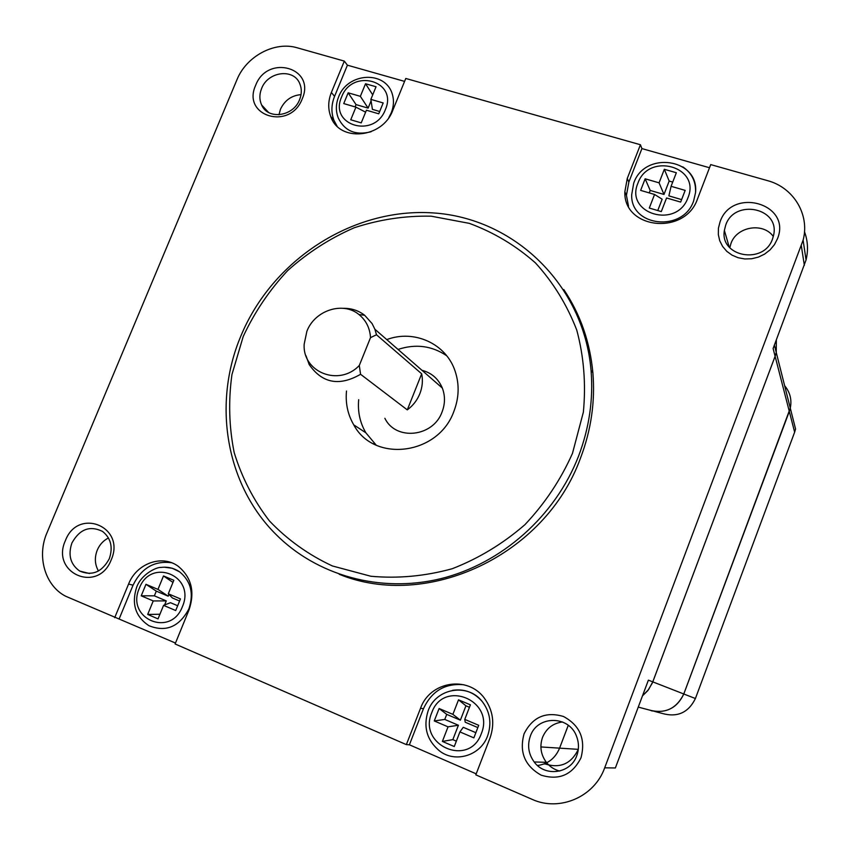 <?xml version="1.0" encoding="UTF-8"?>
<svg xmlns="http://www.w3.org/2000/svg" width="850" height="850" viewBox="0 0 850 850"><rect width="100%" height="100%" fill="white"/><g stroke="black" fill="none" stroke-linecap="round" stroke-linejoin="round"><path stroke-width="1.27" d="M179.584 571.816C173.942 568.076 167.748 566.61 160.99 567.428C156.793 566.961 141.589 573.941 136.754 586.936C131.282 603.67 135.341 616.601 148.941 625.706C165.952 632.464 179.265 626.864 188.881 608.929C194.012 593.534 190.921 581.166 179.584 571.816L172.263 568.246L164.178 567.184M482.332 701.654C467.829 682.582 435.997 688.139 428.145 710.77C423.024 726.941 426.87 740.382 439.705 751.071C455.515 763.321 480.675 755.491 487.581 735.962C491.853 723.456 490.11 712.024 482.332 701.654C474.279 692.378 464.366 688.596 452.572 690.327M388.864 117.555L391.234 112.88C393.763 106.494 394.124 100.268 392.328 94.191C385.433 70.125 347.448 72.537 338.619 96.879C335.739 104.125 335.633 111.18 338.3 118.044C344.707 131.102 355.64 135.671 371.121 131.739M633.707 183.186L631.699 194.682C630.264 226.759 683.049 232.592 693.621 200.972L695.555 192.546C696.044 181.613 691.804 173.06 682.816 166.866M343.315 308.316C351.337 308.189 358.434 310.494 364.629 315.244L372.077 323.574L374.882 329.237L376.486 334.762L370.515 337.641C369.899 328.047 366.053 320.344 358.987 314.564C342.954 301.081 314.723 310.314 306.871 331.33L304.183 344.112C302.217 372.226 339.054 386.941 359.295 365.479L360.57 374.287C339.277 386.548 322.15 383.286 309.166 364.512L305.979 355.704M572.486 453.337L583.366 412.144C586.064 383.945 583.865 356.607 576.768 330.129C567.014 304.821 553.233 282.413 535.457 262.916C515.791 245.554 493.744 232.369 469.317 223.359L431.205 216.187C405.046 215.634 379.376 219.502 354.195 227.779C329.821 238.414 307.636 252.684 287.661 270.587C269.354 290.243 254.532 312.205 243.217 336.494L231.944 374.574C228.299 400.871 229.043 426.859 234.175 452.551C241.825 477.53 253.587 500.331 269.439 520.933C287.428 539.782 308.412 554.795 332.392 565.962L370.887 576.258C397.991 578.712 425.117 576.194 452.264 568.714C478.741 558.407 502.934 543.745 524.854 524.737C544.839 503.593 560.713 479.793 572.486 453.337M240.773 336.249C272.096 260.058 352.569 207.442 433.064 212.914C513.474 217.972 583.621 284.027 591.037 370.217C593.438 399.288 589.273 427.933 578.542 456.163C555.305 516.173 501.457 563.752 440.725 578.691C379.897 593.449 316.572 575.333 275.772 534.225C225.462 484.118 212.574 403.123 240.773 336.249M111.201 559.884C98.228 593.98 50.288 573.208 65.397 540.589C77.988 507.014 126.066 526.702 111.201 559.884M71.91 543.001C67.851 555.082 70.454 564.432 79.698 571.062C92.14 576.236 102 572.135 109.289 558.747C113.177 547.283 110.936 538.178 102.552 531.42C89.856 525.268 79.645 529.125 71.91 543.001M302.186 98.972C290.052 130.942 241.357 116.11 255.669 85.297C267.421 53.816 316.232 67.681 302.186 98.972M261.619 88.474C259.303 94.308 259.314 99.811 261.651 105.007C267.888 120.073 293.356 116.599 299.593 99.652C301.761 94.169 301.867 88.942 299.891 83.969C294.132 68.064 267.952 71.272 261.619 88.474M777.452 238.776L774.403 244.704L770.047 249.9L764.607 254.107L758.37 257.114L751.644 258.761L744.781 258.963L738.119 257.731L732.009 255.127L726.739 251.292L722.585 246.404L719.727 240.731L718.324 234.547L718.431 228.161L720.046 221.893C731.829 186.586 792.051 203.681 777.452 238.776M725.698 225.144L724.37 230.414C719.557 256.891 763.906 265.062 772.533 238.935L773.564 235.365C780.332 207.867 734.464 198.422 725.698 225.144M580.986 757.828C572.358 774.881 559.088 780.651 541.153 775.157C524.79 765.924 519.095 752.154 524.057 733.847C532.536 717.049 545.679 711.269 563.486 716.486C580.008 725.464 585.841 739.245 580.986 757.828M530.336 736.121C527.159 745.365 528.445 753.982 534.193 761.972C545.148 777.293 570.722 773.628 576.768 755.682C579.062 749.328 579.02 742.953 576.64 736.578C569.351 715.211 537.274 715.084 530.336 736.121M729.799 247.732L730.957 243.504C736.599 226.567 763.13 222.031 773.309 236.459M98.473 570.998C94.796 564.538 94.392 557.589 97.251 550.141C99.641 544.606 103.381 540.547 108.471 537.954M384.88 418.306C395.749 441.076 433.256 437.123 442.096 411.889C445.177 403.771 445.251 395.824 442.329 388.057C438.398 378.771 431.598 372.842 421.951 370.281M360.57 374.287L407.288 409.881C412.994 405.663 417.18 400.276 419.847 393.709C422.418 387.111 423.024 380.471 421.674 373.798L376.486 334.762M346.492 391.032C345.355 403.283 347.767 414.556 353.749 424.851C373.989 463.165 438.504 455.164 453.921 411.272C459.064 397.757 459.489 384.444 455.175 371.333C446.271 343.687 414.152 329.194 386.771 339.596M358.689 399.691C357.584 411.676 359.975 422.705 365.851 432.788L376.21 445.145M339.203 574.271C427.072 610.3 545.286 555.645 580.476 458.171C591.143 430.121 595.276 401.646 592.875 372.757C590.006 341.902 580.306 314.16 563.763 289.531M562.541 721.969C553.042 723.212 546.38 728.333 542.544 737.343C539.484 746.279 540.749 754.598 546.327 762.301C549.854 766.742 554.306 769.664 559.693 771.067M301.027 94.637C291.582 95.444 284.729 100.311 280.468 109.225L278.97 114.761M463.962 684.781C445.219 682.986 431.726 690.965 423.47 708.698L420.527 708.294C429.898 681.36 467.819 675.134 484.426 698.264C493.106 710.345 494.976 723.541 490.057 737.874L475.819 774.849L531.972 799.287C559.353 811.984 594.405 797.024 604.69 767.826L803.112 240.178C810.018 214.583 793.464 187.446 767.476 180.625L710.717 164.592L697.531 198.868C685.143 235.886 623.401 229.245 624.846 191.792L627.268 178.447L640.422 144.744L405.779 78.466L392.796 110.298C382.67 138.444 339.352 142.492 330.767 116.567C327.866 108.821 328.079 100.789 331.383 92.459L344.314 61.104L297.224 47.802C274.784 40.959 246.309 56.196 236.927 79.783L46.963 532.822C36.571 556.463 45.082 585.894 65.801 596.296L175.493 643.057M423.47 708.698L409.402 744.791L476.202 773.851M409.402 744.791L406.353 744.621L175.111 643.981L189.061 609.801C195.054 591.866 191.494 577.405 178.394 566.419C162.265 554.104 136.521 563.348 128.573 584.067L114.697 617.684M404.589 81.387L347.406 65.184L344.314 61.104M709.506 167.737L641.909 148.591L640.422 144.744M604.69 767.826L615.368 767.964L648.391 680.149L652.779 681.859L652.322 683.039L647.838 690.593L642.483 695.852L648.593 689.573L652.779 681.859L775.104 356.267L776.252 352.484L776.347 339.851L776.252 352.506L775.115 356.299L652.789 681.87L683.782 693.982L790.287 408.117L789.299 411.4L775.115 356.299M804.482 231.742C807.872 240.869 808.393 250.272 806.055 259.951L773.107 348.5L775.104 356.267M347.406 65.184L334.56 96.369C331.266 104.656 331.064 112.646 333.954 120.349L337.046 126.108M641.909 148.591L628.841 182.102L626.439 195.362L628.511 206.231M171.53 562.732C154.317 560.522 141.493 568.002 133.057 585.183L119.276 618.609M420.527 708.294L406.353 744.621M651.312 710.77C666.421 713.479 677.248 707.88 683.793 693.993C676.239 709.229 664.286 714.446 647.934 709.654L638.254 707.094M568.257 725.305L559.523 748.287C555.284 758.274 547.942 764.023 537.519 765.51C547.952 764.023 555.294 758.285 559.534 748.287L568.278 725.316M794.644 432.151L695.406 698.53L683.793 693.993L789.299 411.421L794.644 432.151L795.568 429.038L790.287 408.117C791.977 399.755 790.096 392.286 784.635 385.709M373.692 443.891L374 443.126M580.582 323.202L581.517 323.51M695.406 698.53C688.319 712.884 677.046 717.793 661.608 713.267L654.744 711.45M540.887 746.948L578.298 749.349M578.191 749.626C571.115 763.831 560.139 768.612 545.254 763.991L544.064 763.959M446.696 355.746C431.874 345.737 415.65 343.634 398.044 349.435M370.515 337.641L359.295 365.479M145.966 584.311L141.227 595.818L153.234 600.939L147.698 614.433L158.026 618.885L163.572 605.359L175.706 610.544L180.455 598.921L168.311 593.778L173.836 580.295L163.487 575.949L157.972 589.401L145.966 584.311L156.294 591.133L154.371 595.829L141.227 595.818M459.924 731.914L473.864 737.864L478.709 725.305L464.769 719.398L470.401 704.82L458.522 699.837L452.88 714.361L439.099 708.518L434.265 720.949L448.046 726.835L442.382 741.423L454.261 746.534L459.924 731.914L463.25 727.313L475.862 732.679M649.294 208.048L661.3 211.597L666.57 197.976L680.659 202.087L685.174 190.389L671.086 186.309L676.334 172.731L664.328 169.299L659.079 182.835L645.139 178.798L640.634 190.389L654.564 194.459L649.294 208.048M348.171 92.809L343.74 103.583L355.927 107.142L350.742 119.776L361.229 122.878L366.424 110.213L378.739 113.815L383.18 102.946L370.866 99.376L376.04 86.753L365.532 83.746L360.358 96.337L348.171 92.809L356.033 104.603L355.087 106.898M371.089 100.863L368.114 108.12L356.033 104.603M368.114 108.12L360.358 96.337M372.714 94.86L365.532 83.746M379.684 111.499L372.406 109.374L370.866 99.376M365.617 112.179L355.927 107.142M168.927 594.405L168.194 596.19L156.294 591.133M168.194 596.19L157.972 589.401M172.975 582.42L163.487 575.949M179.594 601.024L172.423 597.975L168.311 593.778M163.572 605.359L170.489 602.692L177.661 605.742M159.928 614.242L147.698 614.433M154.371 595.829L166.271 600.897L164.602 604.966M166.271 600.897L153.234 600.939M654.564 194.459L662.15 199.197L657.751 210.556M672.722 182.081L669.173 181.05L663.988 194.448L650.197 190.432L649.23 192.907M650.197 190.432L645.139 178.798M663.988 194.448L659.079 182.835M669.173 181.05L664.328 169.299M681.615 199.601L668.876 195.883L671.086 186.309M469.455 707.285L465.938 705.808L460.381 720.173L446.728 714.383L444.763 719.44L458.405 725.252L452.827 739.649L456.344 741.157M452.827 739.649L442.382 741.423M458.405 725.252L448.046 726.835M444.763 719.44L434.265 720.949M446.728 714.383L439.099 708.518M460.381 720.173L452.88 714.361M465.938 705.808L458.522 699.837M477.838 727.579L465.216 722.224L464.769 719.398M421.674 373.798L407.288 409.881M182.431 606.581C196.042 575.832 150.811 557.09 139.336 588.242C125.492 618.503 170.616 638.191 182.431 606.581M481.291 733.709C495.295 700.496 443.349 678.959 431.779 712.651C417.478 745.291 469.338 767.911 481.291 733.709M385.369 109.661C398.193 80.803 352.283 67.862 341.626 96.932C328.578 125.386 374.393 139.145 385.369 109.661M687.969 197.71C701.101 166.664 648.624 151.884 637.936 183.154C624.506 213.722 676.919 229.458 687.969 197.71M804.355 265.381L801.348 245.809M628.841 182.102L627.268 178.447M334.56 96.369L331.383 92.459M133.057 585.183L128.573 584.067M695.555 192.546C699.168 158.44 644.651 150.652 633.76 183.037M729.226 247.074L724.37 230.414M89.463 573.506L79.698 571.062M442.329 388.057L374.882 329.237M365.851 432.788L353.749 424.851M591.037 370.217L592.875 372.757M546.327 762.301L534.193 761.972M268.589 112.466L261.651 105.007M358.987 314.564L364.629 315.244M790.287 408.096L774.382 345.089M806.055 259.951L803.112 240.178M626.439 195.362L624.846 191.792M333.954 120.349L330.767 116.567"/></g></svg>
